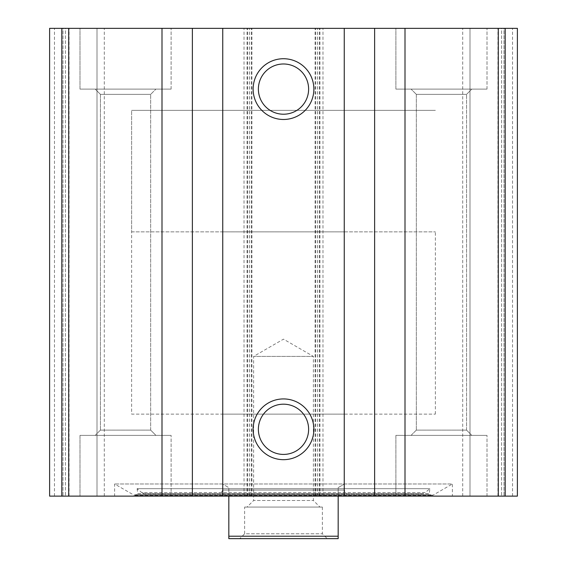 <?xml version="1.0" encoding="UTF-8"?>
<svg xmlns="http://www.w3.org/2000/svg" width="567" height="567" viewBox="0 0 567 567"><rect width="100%" height="100%" fill="white"/><g stroke="black" fill="none" stroke-linecap="round" stroke-linejoin="round"><path stroke-width="0.43" stroke-dasharray="2.83 2.13" d="M517.388 496.125L49.612 496.125L49.612 28.35L49.612 496.125L54.475 496.125L49.612 496.125L49.612 28.35L517.388 28.35M452.388 496.125L114.612 496.125L452.388 496.125L452.388 483.977L114.612 483.977L452.388 483.977L433.053 495.133L133.947 495.133L114.612 483.977L114.612 496.125M79.99 496.125L171.114 496.125L79.99 496.125L171.114 496.125L79.99 496.125L79.99 435.378L171.114 435.378L79.99 435.378L171.114 435.378L79.99 435.378L79.99 496.125M395.886 496.125L487.01 496.125L395.886 496.125L487.01 496.125L395.886 496.125L395.886 435.378L487.01 435.378L395.886 435.378L487.01 435.378L395.886 435.378L395.886 496.125M62.98 496.125L54.475 496.125L69.054 496.125L62.98 496.125L62.98 28.35L65.411 28.35L49.612 28.35L62.98 28.35L62.98 496.125M97 496.125L69.054 496.125L104.285 496.125L97 496.125L97 28.35L104.285 28.35L69.054 28.35L97 28.35L97 496.125M504.02 496.125L512.525 496.125L497.946 496.125L504.02 496.125L504.02 28.35L501.589 28.35L512.525 28.35L504.02 28.35L504.02 496.125M470 496.125L497.946 496.125L462.715 496.125L470 496.125L470 28.35L462.715 28.35L497.946 28.35L470 28.35L470 496.125M79.99 28.35L171.114 28.35L79.99 28.35L171.114 28.35L79.99 28.35L79.99 89.097L171.114 89.097L79.99 89.097L171.114 89.097L79.99 89.097L79.99 28.35M395.886 28.35L487.01 28.35L395.886 28.35L487.01 28.35L395.886 28.35L395.886 89.097L487.01 89.097L395.886 89.097L487.01 89.097L395.886 89.097L395.886 28.35M501.589 28.35L497.946 28.35L501.589 28.35L501.589 496.125L501.589 28.35M65.411 28.35L69.054 28.35L65.411 28.35L65.411 496.125L65.411 28.35M104.285 496.125L104.285 28.35L104.285 496.125M251.911 496.125L251.911 28.35L251.911 496.125M244.016 496.125L244.016 28.35L244.016 496.125M322.984 496.125L322.984 28.35L322.984 496.125M315.089 496.125L315.089 28.35L315.089 496.125M462.715 496.125L462.715 28.35L462.715 496.125M283.5 404.186A25.111 25.111 0 0 1 305.252 441.856A25.111 25.111 0 0 1 261.748 441.856A25.111 25.111 0 0 1 283.5 404.186M283.5 63.986A25.111 25.111 0 0 1 305.252 101.656A25.111 25.111 0 0 1 261.748 101.656A25.111 25.111 0 0 1 283.5 63.986M411.075 435.378L471.822 435.378L411.075 435.378L471.822 435.378L411.075 435.378L416.334 430.112L466.563 430.112L416.334 430.112L416.334 94.363L466.563 94.363L416.334 94.363L411.075 89.097L471.822 89.097L411.075 89.097L471.822 89.097L411.075 89.097L416.334 94.363L466.563 94.363L416.334 94.363L416.334 430.112L466.563 430.112L416.334 430.112L411.075 435.378M95.178 435.378L155.925 435.378L95.178 435.378L155.925 435.378L95.178 435.378L100.437 430.112L150.666 430.112L100.437 430.112L100.437 94.363L150.666 94.363L100.437 94.363L95.178 89.097L155.925 89.097L95.178 89.097L155.925 89.097L95.178 89.097L100.437 94.363L150.666 94.363L100.437 94.363L100.437 430.112L150.666 430.112L100.437 430.112L95.178 435.378M137.15 494.424L133.947 495.133L433.053 495.133L431.841 495.459L429.85 494.424L137.15 494.424L429.85 494.424L429.24 493.559L137.76 493.559L137.15 494.424M137.115 488.676L429.885 488.676L137.115 488.676L137.76 493.559L429.24 493.559L429.885 488.676L425.257 492.56L141.743 492.56L137.115 488.676M144.861 493.694L422.139 493.694L144.861 493.694L141.743 492.56L425.257 492.56L422.139 493.694M220.648 493.694L346.352 493.694L220.648 493.694L222.753 490.051L344.247 490.051L222.753 490.051L222.753 414.116L344.247 414.116L222.753 414.116M131.622 231.86L435.378 231.86L131.622 231.86L131.622 110.359L435.378 110.359L131.622 110.359L435.378 110.359L131.622 110.359L131.622 414.116L435.378 414.116L131.622 414.116M228.827 536.219L338.173 536.219L338.173 538.65L228.827 538.65L228.827 487.62L222.753 484.112L222.753 231.86L344.247 231.86L222.753 231.86M239.763 538.65L327.237 538.65L239.763 538.65L244.618 533.788L322.382 533.788L244.618 533.788L244.618 507.061L322.382 507.061L244.618 507.061M228.827 496.125L228.827 487.62L222.753 484.112M338.173 496.125L338.173 487.62L344.247 484.112L338.173 487.62L338.173 536.219M247.049 507.061L319.951 507.061L247.049 507.061L253.626 500.484L313.374 500.484L253.626 500.484L253.626 356.402L313.374 356.402L253.626 356.402L283.5 339.151L313.374 356.402L313.374 500.484L319.951 507.061M498.294 496.125L498.294 28.35M319.951 496.125L319.951 28.35M61.803 496.125L61.803 28.35M68.706 496.125L68.706 28.35M247.049 496.125L247.049 28.35M505.197 496.125L505.197 28.35M54.475 496.125L54.475 28.35L54.475 496.125M69.054 496.125L69.054 28.35L69.054 496.125M249.48 496.125L249.48 28.35M247.659 496.125L247.659 28.35M251.301 496.125L251.301 28.35M315.699 496.125L315.699 28.35M319.341 496.125L319.341 28.35M317.52 496.125L317.52 28.35M512.525 496.125L512.525 28.35L512.525 496.125M497.946 496.125L497.946 28.35L497.946 496.125M487.01 496.125L487.01 435.378L487.01 496.125M466.563 430.112L471.822 435.378L466.563 430.112L466.563 94.363L471.822 89.097L466.563 94.363L466.563 430.112M487.01 89.097L487.01 28.35L487.01 89.097M171.114 496.125L171.114 435.378L171.114 496.125M150.666 430.112L155.925 435.378L150.666 430.112L150.666 94.363L155.925 89.097L150.666 94.363L150.666 430.112M171.114 89.097L171.114 28.35L171.114 89.097M135.159 495.459L431.841 495.459L135.159 495.459M344.247 414.116L344.247 490.051L346.352 493.694M435.378 414.116L435.378 231.86M344.247 484.112L344.247 231.86M322.382 507.061L322.382 533.788L327.237 538.65"/><path stroke-width="0.85" d="M517.388 28.35L517.388 496.125L517.388 28.35L517.388 496.125L517.388 28.35L49.612 28.35L49.612 496.125L61.803 496.125L61.803 28.35M517.388 496.125L405.001 496.125L405.001 28.35M61.803 496.125L405.001 496.125M283.5 58.727A30.377 30.377 0 0 1 309.809 104.285A30.377 30.377 0 0 1 257.191 104.285A30.377 30.377 0 0 1 283.5 58.727M283.5 398.927A30.377 30.377 0 0 1 309.809 444.485A30.377 30.377 0 0 1 257.191 444.485A30.377 30.377 0 0 1 283.5 398.927M283.5 404.186A25.111 25.111 0 0 1 305.252 441.856A25.111 25.111 0 0 1 261.748 441.856A25.111 25.111 0 0 1 283.5 404.186M283.5 63.986A25.111 25.111 0 0 1 305.252 101.656A25.111 25.111 0 0 1 261.748 101.656A25.111 25.111 0 0 1 283.5 63.986M338.173 536.219L228.827 536.219L228.827 538.65L338.173 538.65L338.173 496.125M228.827 536.219L228.827 496.125M505.197 496.125L505.197 28.35M498.294 496.125L498.294 28.35M374.624 496.125L374.624 28.35M344.247 496.125L344.247 28.35M222.753 496.125L222.753 28.35M192.376 496.125L192.376 28.35M161.999 496.125L161.999 28.35M68.706 496.125L68.706 28.35"/></g></svg>
